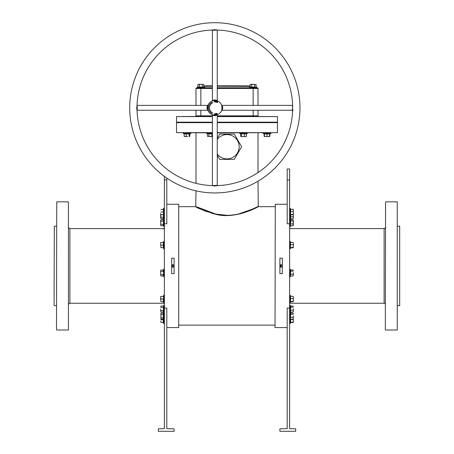 <?xml version="1.0" encoding="UTF-8"?>
<svg xmlns="http://www.w3.org/2000/svg" width="454" height="454" viewBox="0 0 454 454"><rect width="100%" height="100%" fill="white"/><g stroke="black" fill="none" stroke-linecap="round" stroke-linejoin="round"><path stroke-width="0.68" d="M68.668 304.464A1.214 1.214 0 0 1 69.882 303.249L164.371 303.249M68.668 227.363A1.214 1.214 0 0 0 69.882 228.583L69.882 303.249M385.332 227.363A1.214 1.214 0 0 1 384.118 228.583L289.629 228.583M385.332 304.464A1.214 1.214 0 0 0 384.118 303.249L289.629 303.249M178.723 204.26L178.723 327.567L178.723 204.26L166.805 204.26M275.033 327.328L275.277 204.26L275.033 327.328M399.685 226.149L399.685 305.678L399.685 226.149L397.494 226.149M54.077 305.434L54.315 226.149L54.077 305.434M217.273 132.63L277.468 132.63L217.273 132.874M227 122.415L277.224 122.415L227 122.415M217.273 122.177L277.468 122.177L277.468 122.659L217.273 122.659M385.332 329.757L385.577 201.826L385.332 329.757M397.25 201.826L397.25 330.001L397.25 201.826L385.577 201.826M56.506 329.757L56.75 201.826L56.506 329.757M68.423 201.826L68.423 330.001L68.423 201.826L56.75 201.826M196.735 206.842L215.673 214.05L227 215.321C241.891 215.378 254.836 208 257.463 206.735C259.223 206.661 252.816 209.107 238.254 214.067L235.229 214.646M257.639 206.644L250.795 209.93M248.644 210.821L246.284 211.717M244.984 212.177L244.156 212.449M242.765 212.886L240.807 213.442M238.061 214.339L238.56 214.231M275.033 206.689L258.252 206.689C258.859 206.525 235.501 219.787 215.582 214.265C203.165 210.333 196.548 207.807 195.748 206.689L178.967 206.689M174.098 266.027L174.007 266.379M282.326 266.027L282.24 266.379M282.127 266.589L279.897 265.913A1.214 1.214 0 0 0 281.117 267.128A1.214 1.214 0 0 0 282.331 265.913A1.214 1.214 0 0 0 281.117 264.699A1.214 1.214 0 0 0 279.897 265.913L281.582 264.79M173.893 266.589L171.669 265.913A1.214 1.214 0 0 0 172.883 267.128A1.214 1.214 0 0 0 174.103 265.913A1.214 1.214 0 0 0 172.883 264.699A1.214 1.214 0 0 0 171.669 265.913L173.349 264.79L174.103 265.913M397.25 330.001L385.577 330.001M399.685 305.678L397.494 305.678M164.371 228.583L69.882 228.583M68.423 330.001L56.75 330.001M56.506 226.149L54.315 226.149M56.506 305.678L54.315 305.678M217.273 154.037A12.162 12.162 0 0 0 239.162 146.738A12.162 12.162 0 0 0 217.273 139.44M217.273 155.183L219.696 159.388L234.304 159.388L241.602 146.738L234.304 134.095L219.696 134.095L217.273 138.294M174.103 273.643L171.669 273.643L171.669 258.184L174.103 258.184L174.103 273.643M164.371 308.067L164.371 428.627L158.293 428.865L158.293 431.3L174.103 431.3L174.103 428.865L166.805 428.627L166.805 308.067L164.371 308.067L164.371 223.76L166.805 223.76L166.805 178.104M178.723 327.567L166.805 327.567M279.897 258.184L282.331 258.184L282.331 273.643L279.897 273.643L279.897 258.184M287.195 204.26L275.277 204.26M287.195 327.567L275.277 327.567M289.629 308.067L287.195 308.067L287.195 428.627L279.897 428.865L279.897 431.3L295.707 431.3L295.707 428.865L289.629 428.627L289.629 223.76L287.195 223.76L287.195 168.996L289.629 168.996L289.629 223.76M275.033 325.138L178.967 325.138M195.992 190.839L195.748 206.689L201.457 209.476M202.263 209.827L203.869 210.514M204.697 210.855L207.058 211.757M211.553 213.232L215.769 214.305M225.315 215.502L231.421 215.338M282.331 265.913L281.576 264.79M223.964 215.23L216.115 214.146M214.838 213.862L209.039 212.183M207.279 211.558L201.758 209.288M200.878 208.885L200.14 208.534M199.544 208.25L198.909 207.943M198.404 207.688L197.53 207.251M212.41 122.177L176.532 122.177L212.41 122.415L176.532 122.659L212.41 122.659M212.41 132.874L176.532 132.63L212.41 132.63M164.371 176.379L164.371 223.76M214.838 192.95A85.125 85.125 0 0 1 129.713 107.825A85.125 85.125 0 0 1 214.838 22.7A85.125 85.125 0 0 1 299.963 107.825A85.125 85.125 0 0 1 214.838 192.95M137.051 105.266A77.827 77.827 0 0 1 212.279 30.038L214.838 29.658L217.398 30.038A77.827 77.827 0 0 1 292.626 105.266L292.626 110.384A77.827 77.827 0 0 1 217.398 185.612L214.838 185.992L212.279 185.612A77.827 77.827 0 0 1 137.051 110.384L136.671 107.956L137.051 105.266M222.051 110.26L221.603 110.56L222.051 110.26L292.382 110.26L293.153 110.645M217.455 30.038L212.41 30.282L212.41 100.612L214.838 99.874C217.631 100.55 217.971 100.692 215.854 100.289M215.372 115.1L214.838 115.123A7.298 7.298 0 0 1 207.54 107.825A7.298 7.298 0 0 1 214.838 100.527L214.543 100.533M137.051 105.209L137.295 110.26L207.626 110.26L206.888 107.825C207.569 105.033 207.705 104.692 207.302 106.815M207.631 106.684L207.631 106.684C208.028 104.159 208.028 104.914 207.631 108.954L207.932 110.174M292.688 110.163C292.132 110.384 292.149 109.607 292.734 107.825L292.382 105.39L222.051 105.39L222.789 107.825C222.091 110.714 221.966 110.98 222.409 108.62M222.097 108.597L222.08 108.722C221.609 111.525 221.609 110.935 222.08 106.945C221.609 104.102 221.609 104.692 222.08 108.722L221.694 110.328M212.222 185.612L217.273 185.368L217.273 115.038L214.838 115.776C211.95 115.078 211.689 114.947 214.044 115.39M215.622 115.708L215.718 115.066L217.16 114.743L214.838 115.123A7.298 7.298 0 0 0 222.137 107.825A7.298 7.298 0 0 0 214.838 100.527M217.273 116.338L277.468 116.582L217.273 116.582M217.273 85.573L250.199 85.795M216.382 113.784L216.331 114.255L216.053 114.09L216.41 113.443L216.586 114.192L216.053 114.09L216.382 113.784M216.507 102.252L216.723 101.475L216.507 102.252M217.404 102.485L216.916 102.377L217.216 101.662L217.665 101.855L217.273 101.787L217.477 102.201L217.04 102.332L217.37 102.57L216.916 102.377L217.216 101.662L217.665 101.855L217.273 101.787L217.477 102.201L217.04 102.332L217.404 102.485M211.678 102.349A6.322 6.322 0 0 0 211.678 113.301L212.574 113.205L212.166 112.461A5.352 5.352 0 0 1 212.166 103.189L212.574 102.445L211.678 102.349M216.206 101.753L215.854 102.099L215.644 101.651L215.996 101.304L216.206 101.753L215.854 102.099L215.644 101.651L215.996 101.304L216.206 101.753M215.468 101.929L214.969 101.997L215.014 101.225L215.463 102.025L214.969 101.997L215.014 101.225L215.077 101.906L215.468 101.929M214.322 101.628L214.787 101.696L214.526 102.014L214.214 101.628L214.481 101.214L214.765 101.452L214.322 101.628L214.787 101.696L214.526 102.014L214.214 101.628L214.481 101.214L214.765 101.452L214.322 101.628M215.014 114.283L215.117 113.653L215.117 114.425L214.714 113.789L214.611 114.425L214.611 113.653L215.014 114.283L215.117 113.653L215.117 114.425L214.714 113.789L214.611 114.425L214.611 113.653L215.014 114.283M215.275 113.733L215.752 113.585L215.837 114.346L215.366 114.402L215.656 113.693L215.264 113.642L215.752 113.585L215.837 114.346L215.366 114.402L215.656 113.693L215.275 113.733M216.689 113.767L216.819 113.296L217.222 113.574L217.091 114.045L216.819 113.296L217.091 114.045L216.689 113.767M212.41 116.582L176.532 116.582L212.41 116.338M217.273 88.002L257.526 88.002A0.488 0.488 0 0 1 258.008 88.49L258.008 105.39M258.008 110.26L258.008 115.849A0.488 0.488 0 0 0 258.496 116.338A0.488 0.488 0 0 1 258.008 115.849A0.488 0.488 0 0 0 258.496 116.338M195.504 116.338A0.488 0.488 0 0 0 195.992 115.849L195.992 110.26M195.992 105.39L195.992 88.49A0.488 0.488 0 0 1 196.474 88.002L212.41 88.002M213.834 99.982L213.709 100.618L213.198 100.714M213.947 115.066L213.947 115.066C211.275 114.51 211.575 114.527 214.838 115.123M203.801 85.795L212.41 85.573M216.104 101.73L215.979 101.395L215.746 101.668L215.871 102.002L215.979 101.395L215.871 102.002L216.104 101.73M216.791 113.727L217.063 113.965L217.12 113.608L216.853 113.375L216.791 113.727L217.063 113.965L217.12 113.608L216.853 113.375L216.791 113.727M163.457 214.861L163.571 218.839L160.903 218.641L160.676 217.903L160.903 218.641M163.412 218.045L163.446 217.687M163.451 217.665L163.457 216.484M160.903 214.22L160.676 217.903L160.676 213.482M163.315 218.641L163.315 217.171L160.903 217.171M163.571 217.267L163.315 214.22M290.781 214.646L290.429 218.811L290.566 214.793M293.205 218.459L293.324 215.361L293.324 218.056M293.267 214.646L293.324 215.361M290.429 218.811L293.097 218.618M290.429 216.893L293.097 216.819M212.41 134.049L207.285 133.68L212.41 133.799L211.904 133.93L211.904 136.348L210.435 136.575L212.41 136.575M211.995 133.68L211.224 133.794M208.857 133.68L208.959 136.348L210.435 136.575L207.484 136.348L207.484 133.93M207.484 136.348L208.959 136.348M212.642 136.575L211.904 136.348M197.706 87.202L200.061 87.083L197.706 87.202L197.904 84.535L198.302 84.308M199.38 86.947L203.999 87.202L199.283 87.202L199.38 84.535L200.855 84.308L198.642 84.308L199.38 84.535M198.506 87.043L198.863 87.077M202.427 87.202L202.331 84.535L200.855 84.308L203.801 84.535L203.801 86.947M203.801 84.535L202.331 84.535M250.199 86.947L256.294 87.202L250.001 87.202L250.199 84.535L250.931 84.308L250.199 84.535M250.801 87.043L251.153 87.077M251.669 86.947L252.356 87.083L251.573 87.202L251.669 84.535L253.145 84.308L250.931 84.308L251.669 84.535M254.717 87.202L254.62 84.535L253.145 84.308L256.096 84.535L256.096 86.947M256.096 84.535L254.62 84.535M163.451 209.981L163.571 214.748L160.903 214.577M163.412 210.65L163.451 210.009M163.571 214.748L163.571 209.294L160.903 209.47M163.565 212.007L163.457 211.36M163.571 212.024L160.903 212.024M160.903 225.74L160.676 225.002L160.903 225.74L163.315 225.74L163.571 219.645L163.412 225.139L163.809 226.586L163.809 208.221L164.371 208.324M163.315 219.838L160.903 219.838L160.676 222.789L160.676 220.576M160.676 225.002L160.676 222.789L160.676 225.002M163.571 224.361L160.903 224.265M163.571 221.217L160.903 221.314M164.371 241.414A0.289 0.289 0 0 0 163.809 241.318L163.412 242.396L163.412 247.827L163.809 248.911L163.809 241.318M164.371 248.809A0.289 0.289 0 0 1 163.809 248.911M163.185 247.668L160.903 247.668L160.676 243.838L160.903 247.668M163.451 243.094L163.571 242.385L163.185 242.561M160.676 242.561L160.676 243.838L160.676 242.561M163.315 247.668L163.315 242.561L160.903 242.561M163.571 245.115L160.903 245.115M163.457 270.255L163.809 276.804L163.809 269.211L164.371 269.313M160.676 270.8L160.676 275.22L160.676 270.453L160.903 270.062L163.315 270.062L163.315 271.537L160.903 271.537M160.903 275.958L160.676 275.22L160.903 275.958L163.315 275.958L163.315 274.483L160.903 274.483M163.571 274.585L163.571 271.435M163.809 269.211L163.315 270.062M163.565 301.717L163.457 301.059M163.315 301.558L163.571 296.28L163.571 301.728L160.903 301.558L160.676 300.281L160.903 301.558M163.412 300.349L163.451 299.708M163.451 299.68L163.571 299.004L160.903 299.004L160.676 297.728L160.676 300.281L160.903 299.004M160.676 296.451L160.676 297.728L160.676 296.451M163.315 296.451L160.903 296.451M160.903 319.083L160.903 313.186L160.903 319.083L163.315 319.083L163.315 313.186L163.457 316.926M163.451 318.106L163.809 319.934L163.809 305.241L164.371 305.343M163.412 318.487L163.446 318.129M163.571 317.709L160.903 317.607M163.571 314.56L160.903 314.662M163.315 313.186L160.903 313.186M163.565 319.798L163.457 319.145M163.451 319.128L163.571 322.533L160.903 322.363L160.676 321.086L160.903 322.363M163.315 322.363L163.315 319.809L160.903 319.809M163.571 319.809L163.207 319.083M163.315 311.989L163.571 305.894L163.571 312.187L160.903 311.989L160.676 311.251L160.903 311.989M160.676 309.038L160.676 311.251L160.676 309.038M160.903 306.092L160.676 306.83L160.903 306.092L163.315 306.092M163.571 310.615L160.903 310.513M163.571 307.466L160.903 307.568M293.324 209.487L293.324 210.463L293.097 209.294L290.685 209.294L290.429 214.929L290.429 209.527M293.312 214.594L293.324 212.994L293.324 214.555M293.324 210.463L293.324 212.994L293.324 210.463M290.685 214.748L293.097 214.748M290.429 211.609L293.097 211.632M290.429 214.515L293.097 214.356M290.685 219.867L290.429 225.91L290.429 219.668L293.097 219.867L293.324 220.428L293.205 220.025M290.503 219.844L290.191 218.993L290.191 226.586L289.629 226.484M290.429 223.992L293.097 223.913L293.324 220.428L293.324 225.15M293.205 225.553L293.097 223.913M293.097 219.867L293.324 220.428M290.429 220.871L293.097 220.99M290.429 225.91L293.097 225.712M293.324 242.578L293.324 246.085L293.324 242.561L290.429 242.203L290.429 248.02L290.429 242.618M290.429 247.606L293.097 247.453L293.324 246.085L293.312 247.691M290.429 244.7L293.097 244.723M290.685 247.839L293.097 247.839M290.685 270.085L290.429 276.128L290.429 269.892L293.097 270.085L293.324 270.646L293.205 270.249M290.503 270.068L290.191 269.211L290.191 276.804L289.629 276.707M293.324 272.672L293.324 275.033L293.324 272.672M290.429 276.128L293.097 275.936L293.324 275.033L293.205 275.771M293.097 275.936L293.324 275.368M293.097 270.085L293.324 270.646M290.429 271.089L293.097 271.214M290.429 274.21L293.097 274.137M293.312 296.428L293.324 301.535L293.324 296.451L290.429 296.099L290.429 301.916L290.588 296.314M290.429 298.59L293.097 298.619M290.429 301.501L293.097 301.343M290.685 301.728L293.097 301.728M290.685 313.209L290.429 319.253L290.429 313.016L293.097 313.209L293.324 313.776L293.205 313.374M290.588 313.629L290.429 313.016M293.324 315.797L293.324 318.158L293.324 315.797M293.312 322.385L293.324 318.492M293.097 313.209L293.324 313.776M290.429 314.219L293.097 314.338M290.429 317.335L293.097 317.261M290.429 319.253L293.097 319.06M290.753 319.06L290.429 322.715L290.481 319.162M293.324 322.34L293.324 318.254M290.429 319.395L293.097 319.417M290.429 322.3L293.097 322.147M290.685 322.533L293.097 322.533M290.685 306.115L290.429 312.159L290.429 305.922L293.097 306.115L293.324 306.677L293.205 306.274M290.503 306.098L290.191 305.241L290.191 323.606L289.629 323.503M293.324 308.703L293.324 311.064L293.324 308.703M293.205 311.802L293.324 311.399M293.097 306.115L293.324 306.677M290.429 307.12L293.097 307.245M290.429 310.241L293.097 310.167M290.429 312.159L293.097 311.96M184.069 133.743L190.044 133.68L189.647 136.523M187.667 136.575L185.198 136.575L187.667 136.575M189.851 133.93L184.154 133.93L184.154 136.348L185.198 136.575L184.358 136.523M184.154 136.348L184.534 136.575M189.851 136.348L189.471 136.575M189.227 133.68L189.091 136.348M186.191 133.68L186.242 136.348M189.92 133.765L190.799 133.442L190.703 132.874A0.289 0.289 0 0 1 190.799 133.442L183.206 133.442L183.308 132.874M184.086 133.765L183.206 133.442L184.086 133.765M264.353 136.523L265.193 136.575M269.642 136.523L265.721 136.575L269.466 136.575M264.432 133.992L264.149 133.93L264.149 136.348M269.08 133.93L269.846 133.93L269.846 136.348M263.297 132.874A0.289 0.289 0 0 0 263.201 133.442L263.297 132.874M270.692 132.874A0.289 0.289 0 0 1 270.794 133.442L263.201 133.442L264.285 133.834L269.71 133.834L270.794 133.442L270.692 132.874M269.551 134.066L269.551 136.348M267.695 133.799L266.997 133.68L266.997 136.348M264.977 133.799L264.273 133.68L264.444 134.066M269.551 133.93L264.444 133.93L264.444 136.348M246.034 136.575L246.414 136.348L246.414 133.93L240.529 133.68L246.499 133.743M240.756 133.799L239.769 133.442L239.871 132.874M240.921 136.523L242.907 136.575L241.102 136.575M246.414 136.348L245.376 136.575L246.21 136.523M245.376 136.575L242.907 136.575L245.376 136.575M240.716 133.93L240.716 136.348M244.383 133.68L244.331 136.348M241.341 133.68L241.483 136.348M384.118 303.249L384.118 228.583M164.371 179.937L166.805 179.937M289.629 179.937L287.195 179.937M206.996 108.829L207.631 108.954M222.721 107.042L222.08 106.945M214.163 185.947L214.277 185.663M292.626 105.266L292.626 105.209A0.488 0.465 28.1 0 1 292.614 105.249L292.614 105.249A0.488 0.465 28.1 0 1 292.228 105.487M216.672 29.919A0.488 0.329 -76.1 0 0 216.354 30.259M217.273 86.788L250.199 86.788M203.801 86.788L212.41 86.788M217.273 115.849L253.145 115.849L253.145 110.26M253.145 105.39L253.145 88.49L217.273 88.49M212.41 88.49L200.855 88.49L200.855 105.39M200.855 110.26L200.855 115.849L212.41 115.849M257.526 88.002A0.488 0.488 0 0 1 258.008 88.49L253.145 88.49L253.145 88.002M253.145 116.338L253.145 115.849L258.008 115.849M200.855 88.002L200.855 88.49L195.992 88.49A0.488 0.488 0 0 1 196.474 88.002M195.992 115.849L200.855 115.849L200.855 116.338M290.577 209.271L290.191 208.221L290.191 218.993L289.629 219.095M212.41 133.442L206.638 133.442L206.735 132.874M197.059 87.435L197.155 88.002L197.059 87.435L204.652 87.435L204.55 88.002M250.001 87.202L256.941 87.435L256.845 88.002L256.941 87.435L256.294 87.202L256.941 87.435M163.185 301.558L163.809 302.801L163.809 295.208L164.371 295.31M163.185 322.363L163.809 323.606L163.809 319.934L164.371 319.832M290.577 242.362L290.191 241.318L290.191 248.911L289.629 248.809M290.191 295.242L290.191 302.801L289.629 302.704M246.482 133.765L247.362 133.442L239.769 133.442M258.008 181.191L258.252 206.689M277.468 132.63L277.468 122.659M258.008 132.874L258.008 172.582M195.992 132.874L195.992 183.337M176.532 132.63L176.532 122.659M217.273 30.282L217.273 100.612L217.574 101.06M137.295 105.39L207.626 105.39L208.074 105.09M222.051 105.39L221.603 105.09M217.273 115.038L217.574 114.59M277.468 122.177L277.468 116.582M176.532 122.177L176.532 116.582M212.41 185.368L212.41 115.038L212.103 114.59L212.41 115.038M207.626 110.26L208.074 110.56L207.626 110.26M212.41 100.612L212.103 101.06L212.41 100.612M163.571 218.839L163.718 219.242M290.464 218.743L290.282 219.242M207.285 133.68L206.638 133.442M203.999 87.202L204.652 87.435M249.348 87.435L249.45 88.002M163.185 209.47L163.809 208.221M163.185 214.577L163.809 215.82L164.371 215.718M163.571 219.645L163.809 218.993L164.371 219.095M163.809 226.586L164.371 226.484M163.809 276.804L164.371 276.707M163.809 302.801L164.371 302.704M163.185 296.451L163.809 295.208M163.571 312.988L163.809 312.341L164.371 312.437M163.809 323.606L164.371 323.503M163.571 312.187L163.718 312.585M163.571 305.894L163.809 305.241M163.809 229.026L164.371 229.128M290.526 214.799L290.191 215.82L289.629 215.718M290.191 208.221L289.629 208.324M290.464 225.837L290.191 226.586M290.526 247.89L290.191 248.911M290.191 241.318L289.629 241.414M290.464 276.06L290.191 276.804M290.191 269.211L289.629 269.313M290.526 301.785L290.191 302.801M290.577 296.252L290.191 295.208L289.629 295.31M290.503 313.192L290.191 312.341L289.629 312.437M290.464 319.185L290.191 319.934L289.629 319.832M290.526 322.59L290.191 323.606M290.191 305.241L289.629 305.343M290.464 312.091L290.282 312.585M189.817 133.799L190.799 133.442M269.807 133.799L270.794 133.442M264.08 133.765L263.201 133.442M247.362 133.442L247.265 132.874"/></g></svg>
